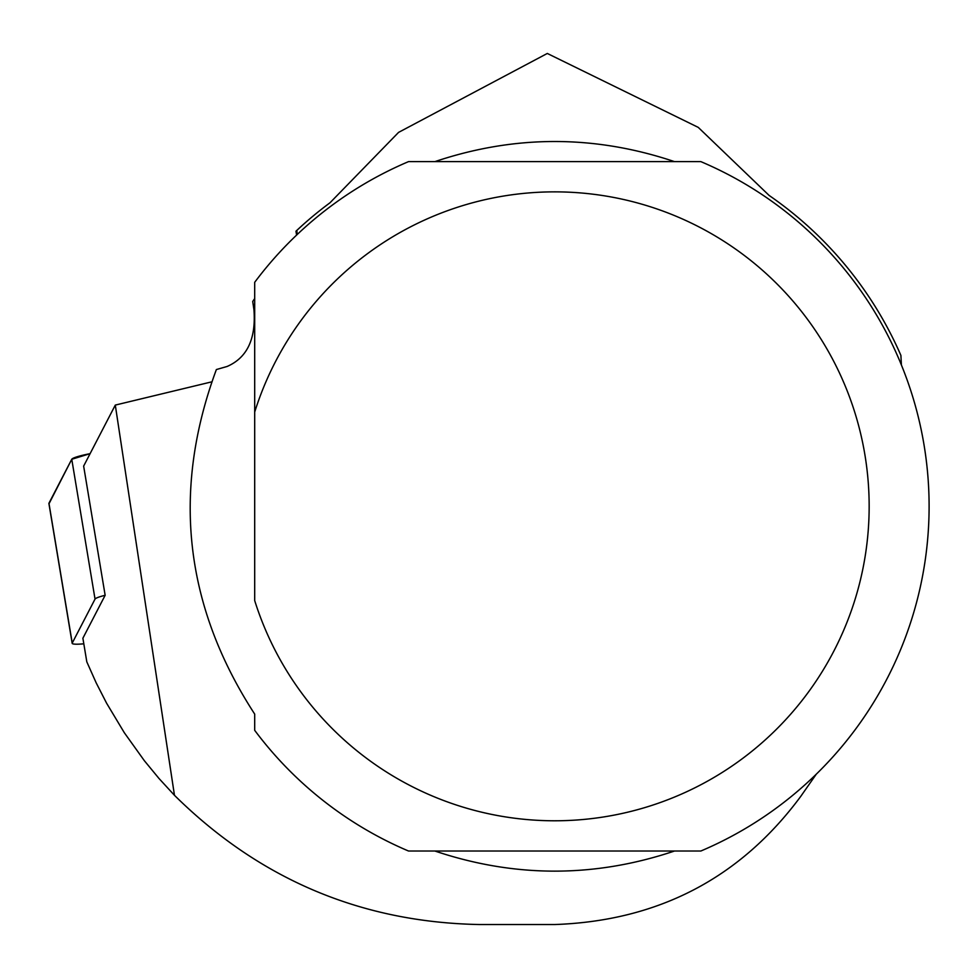 <?xml version="1.0" encoding="UTF-8"?>
<svg xmlns="http://www.w3.org/2000/svg" width="978" height="978" viewBox="0 0 978 978"><rect width="100%" height="100%" fill="white"/><g stroke="black" fill="none" stroke-linecap="round" stroke-linejoin="round"><path stroke-width="1.47" d="M816.288 774.173L800.664 796.508C740.089 878.232 658.096 920.909 554.697 924.54L479.758 924.54C361.212 922.364 259.451 879.283 174.463 795.31L115.294 405.088L83.643 466.103L105.147 595.284A23.79 2.8 170.5 0 0 95.037 599.086L72.238 643.059A23.79 2.8 170.5 0 0 72.176 643.316A23.79 2.8 170.5 0 0 83.815 643.805M48.949 503.23L71.761 459.257A23.79 2.8 -9.5 0 1 90.086 453.67L71.761 459.269L49.034 503.707A23.79 2.8 -9.5 0 1 48.9 503.487A23.79 2.8 -9.5 0 1 48.949 503.23L72.238 643.059M115.294 405.088L211.651 381.872M105.147 595.284L82.885 638.218L86.81 661.837L96.15 682.791L106.602 703.219L124.316 732.718L144.353 760.701L158.937 778.415L174.463 795.31M901.41 365.002L900.897 355.393A377.667 377.667 0 0 0 769.124 195.441L698.255 127.384L547.301 53.46L398.572 132.385L330.014 202.764A377.667 377.667 0 0 0 296.799 230.417L297.202 234.524M216.37 369.55L227.092 366.481C247.153 357.765 256.102 338.889 253.95 309.83L252.715 301.444L254.696 298.547L254.696 600.59A314.464 314.464 0 0 0 738.708 761.324A314.464 314.464 0 0 0 738.708 251.322A314.464 314.464 0 0 0 254.696 412.056L254.696 282.312A374.403 374.403 0 0 1 408.523 161.627L700.859 161.627A374.403 374.403 0 0 1 700.859 851.019L408.523 851.019A374.403 374.403 0 0 1 254.696 730.334L254.696 714.099C184.316 605.663 171.529 490.809 216.37 369.55M434.88 161.627C514.758 134.805 594.636 134.805 674.514 161.627M674.514 851.019C594.636 877.841 514.758 877.841 434.88 851.019M296.799 230.417L300.087 227.385M301.896 225.747L295.955 231.224L296.603 235.087L295.955 231.224M95.037 599.086L71.761 459.257M72.176 643.316L48.9 503.487"/></g></svg>
